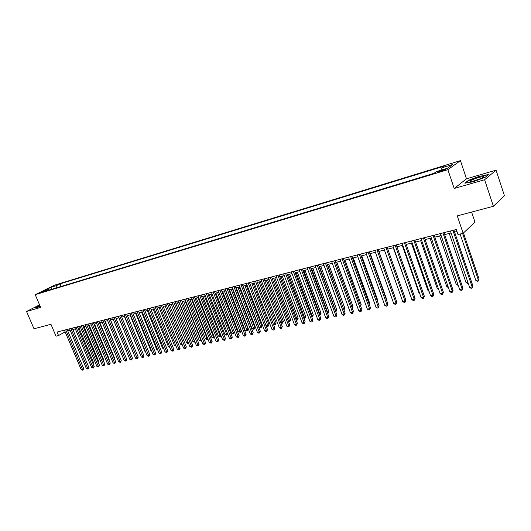 <?xml version="1.0" encoding="UTF-8"?>
<svg xmlns="http://www.w3.org/2000/svg" width="531" height="531" viewBox="0 0 531 531"><rect width="100%" height="100%" fill="white"/><g stroke="black" fill="none" stroke-linecap="round" stroke-linejoin="round"><path stroke-width="0.8" d="M40.542 292.827L44.538 291.015L40.542 292.827M460.437 160.641L54.56 285.167L35.212 294.692L447.859 169.681L460.437 160.641L466.503 178.801L454.204 188.485L484.617 179.737L496.06 170.166L466.503 178.801M496.06 170.166L504.45 195.753L493.392 206.26L457.257 215.898L463.145 233.275L474.973 222.104L471.608 212.068M39.559 304.867L26.55 311.485L34.004 328.789L50.936 324.275L56.02 336.196L58.556 335.552L65.134 331.842M484.617 179.737L493.392 206.26M463.145 233.275L458.021 234.576L456.295 229.492L57.056 332.041L58.556 335.552M443.889 169.608L441.653 170.285C438.46 171.36 437.053 172.031 437.438 172.296L441.692 171.168C444.912 170.093 446.319 169.416 445.927 169.15L443.889 169.608L444.122 170.312M49.35 290.012L48.513 289.554L44.803 291.393L433.946 173.332L436.455 171.573L447.573 168.188L452.784 164.471L441.792 167.829L444.195 166.15L60.036 283.859L56.445 285.638L55.901 288.021M48.513 289.554L43.004 291.234L50.949 287.317L56.445 285.638M454.204 188.485L447.859 169.681M26.55 311.485L40.655 307.429L35.212 294.692M67.709 330.846L70.132 330.229M72.853 329.532L75.316 328.901M78.05 328.204L80.559 327.567M83.301 326.864L85.849 326.213M88.611 325.51L91.206 324.846M93.974 324.142L96.622 323.465M99.403 322.755L102.091 322.065M104.886 321.355L107.627 320.658M110.428 319.941L113.222 319.224M116.037 318.507L118.878 317.784M121.712 317.06L124.599 316.323M127.44 315.593L130.387 314.843M133.241 314.113L136.235 313.35M139.109 312.62L142.155 311.843M145.036 311.106L148.142 310.31M151.036 309.573L154.202 308.763M157.11 308.02L160.329 307.203M163.249 306.453L166.528 305.617M169.462 304.867L172.801 304.017M175.748 303.267L179.146 302.398M182.106 301.641L185.565 300.758M188.545 299.995L192.069 299.099M195.063 298.336L198.647 297.42M201.654 296.65L205.305 295.721M208.325 294.951L212.042 294.001M215.082 293.225L218.865 292.256M221.918 291.479L225.775 290.497M228.834 289.714L232.764 288.711M235.844 287.921L239.846 286.899M242.939 286.109L247.015 285.074M250.128 284.277L254.276 283.215M257.402 282.419L261.63 281.344M264.77 280.541L269.078 279.439M272.237 278.636L276.624 277.514M279.797 276.704L284.264 275.562M287.457 274.746L292.01 273.584M295.216 272.768L299.856 271.587M303.075 270.764L307.807 269.556M311.04 268.726L315.859 267.498M319.111 266.668L324.023 265.414M327.295 264.577L332.3 263.303M335.585 262.46L340.69 261.159M343.995 260.316L349.192 258.989M352.511 258.139L357.814 256.792M361.153 255.935L366.556 254.555M369.908 253.699L375.417 252.291M378.789 251.435L384.404 250.001L400.958 296.63M387.796 249.132L393.524 247.672M396.936 246.802L402.77 245.309M406.202 244.439L412.156 242.919M415.6 242.036L421.667 240.49M425.132 239.6L431.325 238.021M434.809 237.131L441.128 235.518M444.626 234.629L451.071 232.983M454.596 232.08L456.965 231.476M441.785 169.947L441.792 167.829M61.125 286.441L60.036 283.859M50.949 287.317L51.633 289.315M480.25 175.973L468.534 180.294L464.884 183.202L473.121 181.768L485.135 177.347L488.613 174.46L480.343 176.246M39.686 305.159L35 307.542L36.772 307.675L40.217 306.394M452.91 230.361L472.159 286.932L469.636 287.463L450.401 231.005M453.919 230.102L472.942 286.036L472.159 286.932L472.072 288.094L471.063 288.306L469.636 287.463M472.942 286.036L472.072 288.094M460.105 234.045L475.842 280.448L478.318 279.91L479.075 279.054L463.477 232.963M479.075 279.054L478.225 281.072L478.318 279.91L462.581 233.421M478.225 281.072L477.236 281.284L475.842 280.448M474.701 180.746C480.681 178.847 483.714 177.44 483.814 176.531L478.862 177.367C471.369 179.856 468.694 181.27 470.844 181.609L474.701 180.746M480.754 178.595L473.38 181.111M465.554 183.089L468.853 180.454L480.21 176.265L488.168 174.832M35.345 307.568L39.759 305.318M39.865 305.571C38.219 306.4 37.688 306.805 38.278 306.792L40.17 306.287M442.927 232.93L462.143 289.05L459.667 289.574L440.458 233.56M443.956 232.664L462.946 288.16L462.143 289.05L462.076 290.205L461.081 290.417L459.667 289.574M462.946 288.16L462.076 290.205M433.09 235.452L452.279 291.141L449.83 291.658L430.654 236.076M434.139 235.187L453.096 290.251L452.279 291.141L452.22 292.289L451.244 292.495L449.83 291.658M453.096 290.251L452.22 292.289M423.399 237.941L442.555 293.205L440.146 293.716L421.003 238.558M424.461 237.669L443.392 292.315L442.555 293.205L442.515 294.333L441.553 294.539L440.146 293.716M443.392 292.315L442.515 294.333M413.848 240.397L432.971 295.236L430.595 295.74L411.485 241.001M414.93 240.118L433.82 294.347L432.971 295.236L432.944 296.358L431.995 296.557L430.595 295.74M433.82 294.347L432.944 296.358M449.253 233.448L466.012 282.572L467.838 282.18M468.196 283.229L467.399 283.401L466.012 282.572M439.588 235.917L456.321 284.669L457.868 284.331M458.22 285.373L456.321 284.669M430.064 238.346L446.77 286.733L448.038 286.455M448.396 287.49L446.77 286.733M420.671 240.742L437.352 288.764L438.354 288.552M438.706 289.561L437.352 288.764M404.436 242.813L423.519 297.241L421.176 297.732L402.106 243.41M405.531 242.534L424.388 296.351L423.519 297.241L423.506 298.349L422.57 298.548L421.176 297.732M424.388 296.351L423.506 298.349M411.412 243.105L428.059 290.776L428.802 290.616M429.068 291.36L428.059 290.776M395.157 245.196L414.2 299.212L411.897 299.703L392.86 245.787M396.265 244.91L415.089 298.329L414.2 299.212L414.207 300.314L413.284 300.506L411.897 299.703M415.089 298.329L414.207 300.314M402.279 245.435L418.899 292.754L419.39 292.647M419.563 293.139L418.899 292.754M386.01 247.546L405.02 301.157L402.744 301.641L383.74 248.13M387.132 247.26L405.916 300.274L405.02 301.157L405.034 302.245L404.124 302.438L402.744 301.641M405.916 300.274L405.034 302.245M393.279 247.731L410.111 294.652M410.197 294.897L409.866 294.705M376.99 249.862L395.96 303.075L393.717 303.553L374.753 250.44M378.125 249.57L396.876 302.199L395.96 303.075L395.987 304.157L395.091 304.349L393.717 303.553M396.876 302.199L395.987 304.157M368.096 252.145L387.026 304.973L384.816 305.438L365.892 252.716M369.251 251.853L387.955 304.09L387.026 304.973L387.072 306.042L386.183 306.228L384.816 305.438M387.955 304.09L387.072 306.042M395.137 297.314L378.928 251.395M359.328 254.402L378.218 306.838L376.034 307.303L357.151 254.96M360.489 254.103L379.161 305.962L378.218 306.838L378.271 307.894L377.402 308.08L376.034 307.303M379.161 305.962L378.271 307.894M386.263 299.365L386.561 299.092L370.273 253.606M386.561 299.092L386.376 299.67M350.679 256.626L369.53 308.677L367.372 309.135L348.535 257.177M351.854 256.32L370.485 307.807L369.53 308.677L369.596 309.726L368.733 309.912L367.372 309.135M370.485 307.807L369.596 309.726M377.514 301.382L377.992 300.951L361.737 255.789M377.992 300.951L377.694 301.873M342.143 258.816L360.961 310.496L358.83 310.947L340.032 259.36M343.338 258.511L361.93 309.626L360.961 310.496L361.034 311.538L360.184 311.717L358.83 310.947M361.93 309.626L361.034 311.538M368.879 303.367L369.53 302.783L353.307 257.94M369.53 302.783L369.125 304.044M333.733 260.973L352.498 312.288L350.407 312.732L331.643 261.511M334.928 260.668L353.48 311.418L352.498 312.288L352.591 313.317L351.754 313.496L350.407 312.732M353.48 311.418L352.591 313.317M360.363 305.318L361.186 304.588L344.997 260.057M361.186 304.588L360.662 306.141M325.43 263.11L344.154 314.06L342.09 314.498L323.372 263.635M326.638 262.799L345.15 313.19L344.154 314.06L344.261 315.075L343.431 315.255L342.09 314.498M345.15 313.19L344.261 315.075M351.947 307.223L352.949 306.374L336.793 262.155M352 307.363L335.625 262.453M352.949 306.374L352.259 308.066M317.239 265.215L335.924 315.799L333.886 316.237L315.208 265.732M318.461 264.896L336.933 314.936L335.924 315.799L336.037 316.815L335.22 316.987L333.886 316.237M336.933 314.936L336.037 316.815M343.623 309.022L344.818 308.133L328.702 264.219M343.935 309.878L327.521 264.524M344.818 308.133L343.962 309.958M309.155 267.285L327.8 317.525L325.788 317.95L307.15 267.803M310.389 266.974L328.815 316.655L327.8 317.525L327.919 318.527L327.116 318.693L325.788 317.95M328.815 316.655L327.919 318.527M335.4 310.794L336.793 309.872L320.711 266.257M336.793 309.872L335.917 311.704L319.523 266.562M301.183 269.336L319.781 319.224L317.797 319.642L299.205 269.841M302.424 269.018L320.81 318.361L319.781 319.224L319.914 320.213L319.118 320.385L317.797 319.642M320.81 318.361L319.914 320.213M327.295 312.547L328.868 311.591L312.825 268.274M328.868 311.591L327.999 313.409L311.624 268.58M327.999 313.409L327.64 313.482M293.311 271.361L311.87 320.897L309.905 321.315L291.36 271.859M294.566 271.036L312.905 320.04L311.87 320.897L312.009 321.886L311.226 322.051L309.905 321.315M312.905 320.04L312.009 321.886M319.29 314.279L321.049 313.283L305.04 270.259M321.049 313.283L320.173 315.089L303.832 270.571M320.173 315.089L319.635 315.208M285.545 273.352L304.057 322.556L302.119 322.967L283.62 273.85M286.806 273.027L305.106 321.693L304.057 322.556L304.21 323.532L303.433 323.698L302.119 322.967M305.106 321.693L304.21 323.532M311.392 315.985L313.33 314.956L297.353 272.224M313.33 314.956L312.454 316.755L296.139 272.536M312.454 316.755L311.737 316.907M277.879 275.323L296.344 324.189L294.433 324.594L275.981 275.808M279.153 274.998L297.406 323.333L296.344 324.189L296.504 325.158L295.74 325.317L294.433 324.594M297.406 323.333L296.504 325.158M303.593 317.671L305.703 316.609L289.767 274.155M305.703 316.609L304.827 318.394L288.539 274.474M304.827 318.394L303.885 318.454M270.312 277.268L288.731 325.802L286.846 326.2L268.434 277.746M271.593 276.936L289.8 324.945L288.731 325.802L288.904 326.764L288.147 326.923L286.846 326.2M289.8 324.945L288.904 326.764M295.893 319.337L298.176 318.235L282.28 276.074M298.176 318.235L297.3 320.014L281.038 276.385M297.3 320.014L296.119 319.934M262.838 279.187L281.218 327.395L279.352 327.793L260.986 279.658M264.133 278.855L282.293 326.545L281.218 327.395L281.397 328.344L280.653 328.503L279.352 327.793M282.293 326.545L281.397 328.344M288.293 320.976L290.742 319.848L274.879 277.959M290.742 319.848L289.866 321.613L273.638 278.277M289.866 321.613L288.459 321.401M255.464 281.078L273.797 328.968L271.952 329.359L253.639 281.549M256.765 280.746L274.879 328.118L273.797 328.968L273.983 329.91L273.246 330.07L271.952 329.359M274.879 328.118L273.983 329.91M280.793 322.596L283.395 321.434L267.571 279.824M283.395 321.434L282.519 323.2L266.323 280.142M282.519 323.2L280.886 322.855M248.183 282.95L266.469 330.521L264.65 330.906L246.377 283.415M249.49 282.618L267.558 329.671L266.469 330.521L266.662 331.457L265.938 331.609L264.65 330.906M267.558 329.671L266.662 331.457M273.379 324.195L275.085 323.83L276.147 323.007L260.356 281.669M276.147 323.007L275.27 324.76L259.101 281.988M275.27 324.76L273.419 324.288M240.994 284.795L259.228 332.054L257.435 332.439L239.209 285.253M242.302 284.463L260.329 331.211L259.228 332.054L259.433 332.983L258.716 333.136L257.435 332.439M260.329 331.211L259.433 332.983M233.892 286.621L252.079 333.568L250.307 333.946L232.133 287.072M235.213 286.282L253.194 332.725L252.079 333.568L252.291 334.49L251.588 334.643L250.307 333.946M253.194 332.725L252.291 334.49M226.876 288.419L245.023 335.068L243.271 335.439L225.137 288.871M228.204 288.081L246.138 334.225L245.023 335.068L245.242 335.977L244.539 336.13L243.271 335.439M246.138 334.225L245.242 335.977M250.194 284.258L266.137 325.762L267.916 325.377L268.978 324.56L253.234 283.488M268.978 324.56L268.102 326.299L251.966 283.806M268.102 326.299L267.392 326.452L266.137 325.762M243.171 286.056L259.075 327.288L260.827 326.91L261.902 326.094L246.192 285.28M261.902 326.094L261.026 327.826L244.917 285.605M261.026 327.826L259.075 327.288M236.235 287.822L252.092 328.795L253.831 328.423L254.913 327.607L239.242 287.059M254.913 327.607L254.037 329.326L237.961 287.384M254.037 329.326L252.092 328.795M219.953 290.205L238.047 336.548L236.315 336.913L218.234 290.643M221.281 289.86L239.176 335.705L238.047 336.548L238.273 337.45L236.315 336.913M239.176 335.705L238.273 337.45M229.379 289.574L245.196 330.289L246.915 329.917L248.004 329.101L232.372 288.811M248.004 329.101L247.127 330.813L231.085 289.136M247.127 330.813L245.196 330.289M213.11 291.957L231.158 338.008L229.452 338.366L211.411 292.395M214.451 291.619L232.293 337.165L231.158 338.008L231.397 338.904L229.452 338.366M232.293 337.165L231.397 338.904M222.608 291.3L238.386 331.762L240.085 331.39L241.18 330.581L225.589 290.543M241.18 330.581L240.304 332.287L224.294 290.875M240.304 332.287L238.386 331.762M206.353 293.696L224.354 339.448L222.662 339.807L204.674 294.128M207.694 293.351L225.489 338.612L224.354 339.448L224.593 340.338L222.662 339.807M225.489 338.612L224.593 340.338M215.918 293.012L231.655 333.216L233.328 332.851L217.584 292.588M234.423 332.067L233.56 333.733L231.655 333.216M233.56 333.733L233.328 332.851L234.417 332.054M199.676 295.409L217.63 340.875L215.958 341.227L198.017 295.833M201.023 295.063L218.772 340.039L217.63 340.875L217.876 341.758L215.958 341.227M218.772 340.039L217.876 341.758M209.307 294.698L225.005 334.649L226.657 334.291L210.946 294.28M227.666 333.813L226.89 335.174L225.005 334.649M226.89 335.174L226.657 334.291L227.587 333.621M193.078 297.108L210.986 342.283L209.333 342.628L191.445 297.526M194.432 296.756L212.135 341.446L210.986 342.283L211.238 343.159L209.333 342.628M212.135 341.446L211.238 343.159M202.769 296.364L218.427 336.07L220.066 335.718L204.395 295.953M220.982 335.539L220.75 336.269L219.648 336.727L218.427 336.07M220.305 336.588L220.066 335.718L220.836 335.161M186.56 298.78L204.422 343.67L202.789 344.015L184.947 299.192M187.921 298.429L205.577 342.84L204.422 343.67L204.681 344.539L202.789 344.015M205.577 342.84L204.681 344.539M196.311 298.017L211.929 337.477L213.548 337.125L197.924 297.606M214.385 337.231L213.15 338.128L211.929 337.477M213.794 337.988L213.548 337.125L214.166 336.687M180.122 300.433L197.93 345.044L196.324 345.389L178.522 300.845M181.489 300.081L199.092 344.221L197.93 345.044L198.202 345.907L196.324 345.389M199.092 344.221L198.202 345.907M189.932 299.643L205.51 338.864L207.11 338.519L191.518 299.238M207.86 338.904L206.725 339.515L205.51 338.864M207.362 339.375L207.11 338.519L207.575 338.187M173.756 302.066L191.518 346.404L189.925 346.743L172.177 302.471M175.13 301.714L192.687 345.581L191.518 346.404L191.797 347.261L189.925 346.743M192.687 345.581L191.797 347.261M183.626 301.256L199.158 340.238L200.745 339.893L185.193 300.851M201.382 340.477L200.366 340.882L199.158 340.238M201.003 340.743L201.057 339.667M167.471 303.686L185.18 347.752L183.607 348.084L165.911 304.084M168.845 303.327L186.354 346.929L185.18 347.752L185.465 348.595L183.607 348.084M186.354 346.929L185.465 348.595M177.387 302.843L192.886 341.592L194.446 341.254L178.94 302.451M194.943 341.937L194.087 342.236L192.886 341.592M194.711 342.097L194.618 341.134M161.251 305.279L178.92 349.079L177.361 349.405L159.712 305.677M162.632 304.927L180.095 348.256L178.92 349.079L179.206 349.922L177.361 349.405M180.095 348.256L179.206 349.922M171.228 304.422L186.68 342.933L188.226 342.601L172.761 304.031M188.578 343.378L187.881 343.57L186.68 342.933M188.498 343.438L188.259 342.575M155.112 306.858L172.728 350.387L171.188 350.712L153.585 307.25M156.492 306.5L173.909 349.571L172.728 350.387L173.02 351.223L171.188 350.712M173.909 349.571L173.02 351.223M165.134 305.975L180.547 344.261L181.947 343.955M182.279 344.778L180.547 344.261M149.038 308.418L166.608 351.688L165.088 352.007L147.532 308.803M150.426 308.06L167.796 350.872L166.608 351.688L166.907 352.518L165.088 352.007M167.796 350.872L166.907 352.518M159.108 307.509L174.48 345.568L175.708 345.303M176.04 346.119L174.48 345.568M143.038 309.958L160.554 352.969L159.054 353.288L141.545 310.343M144.425 309.6L161.749 352.153L160.554 352.969L160.86 353.792L159.054 353.288M161.749 352.153L160.86 353.792M153.154 309.035L168.486 346.862L169.535 346.637M169.867 347.447L168.486 346.862M137.098 311.485L154.574 354.237L153.087 354.549L135.631 311.863M138.498 311.126L155.769 353.427L154.574 354.237L154.879 355.053L153.087 354.549M155.769 353.427L154.879 355.053M147.266 310.535L162.552 348.144L163.442 347.958M163.767 348.761L162.552 348.144M131.237 312.991L148.653 355.491L147.187 355.803L129.776 313.363M132.631 312.633L149.861 354.681L148.653 355.491L148.972 356.301L147.187 355.803M149.861 354.681L148.972 356.301M141.445 312.022L156.691 349.411L157.408 349.259M157.687 349.936L156.691 349.411M125.435 314.478L142.806 356.732L141.352 357.038L123.995 314.85M126.836 314.12L144.014 355.923L142.806 356.732L143.124 357.536L141.352 357.038M144.014 355.923L143.124 357.536M135.684 313.489L150.89 350.666L151.448 350.546M151.66 351.071L150.89 350.666M119.701 315.952L137.025 357.954L135.584 358.259L118.274 316.317M121.101 315.593L138.233 357.151L137.025 357.954L137.35 358.757L135.584 358.259M138.233 357.151L137.35 358.757M129.989 314.943L145.155 351.907L145.554 351.821M145.706 352.192L145.155 351.907M114.026 317.412L131.303 359.168L129.883 359.467L112.618 317.77M115.433 317.047L132.518 358.365L131.303 359.168L131.628 359.965L129.883 359.467M132.518 358.365L131.628 359.965M124.354 316.383L139.726 353.082M139.819 353.307L139.48 353.135M108.417 318.852L125.648 360.37L124.241 360.662L107.023 319.211M109.831 318.487L126.863 359.567L125.648 360.37L125.98 361.153L124.241 360.662M126.863 359.567L125.98 361.153M118.785 317.803L133.965 354.323M102.868 320.279L120.052 361.551L118.659 361.85L101.494 320.631M104.288 319.914L121.274 360.755L120.052 361.551L120.391 362.334L118.659 361.85M121.274 360.755L120.391 362.334M97.385 321.686L114.517 362.726L113.143 363.018L96.025 322.038M98.806 321.321L115.738 361.93L114.517 362.726L114.855 363.503L113.143 363.018M115.738 361.93L114.855 363.503M125.276 355.73L110.554 319.908M91.956 323.08L109.041 363.888L107.68 364.173L90.609 323.425M93.376 322.715L110.269 363.091L109.041 363.888L109.386 364.658L107.68 364.173M110.269 363.091L109.386 364.658M119.707 356.991L105.151 321.288M119.94 356.839L119.814 357.244M86.593 324.461L103.625 365.036L102.277 365.321L85.259 324.799M88.013 324.089L104.859 364.239L103.625 365.036L103.976 365.799L102.277 365.321M104.859 364.239L103.976 365.799M114.198 358.233L114.55 358.007L99.808 322.649M114.55 358.007L114.357 358.617M81.283 325.822L98.268 366.171L96.934 366.45L79.962 326.16M82.71 325.457L99.503 365.381L98.268 366.171L98.62 366.928L96.934 366.45M99.503 365.381L98.62 366.928M108.749 359.46L109.22 359.162L94.518 324.003M109.22 359.162L108.968 359.972M76.033 327.169L92.965 367.293L91.651 367.571L74.725 327.508M77.46 326.804L94.206 366.503L92.965 367.293L93.323 368.049L91.651 367.571M94.206 366.503L93.323 368.049M103.359 360.675L103.943 360.303L89.281 325.337M103.943 360.303L103.631 361.312M70.835 328.503L87.721 368.401L86.42 368.68L69.541 328.835M72.262 328.138L88.962 367.618L87.721 368.401L88.086 369.151L86.42 368.68M88.962 367.618L88.086 369.151M98.029 361.877L98.726 361.438L84.104 326.658M98.726 361.438L98.348 362.64M65.691 329.824L82.531 369.503L81.243 369.775L64.417 330.156M67.125 329.459L83.779 368.72L82.531 369.503L82.902 370.246L81.243 369.775M83.779 368.72L82.902 370.246M92.752 363.065L93.556 362.554L78.973 327.966M93.556 362.554L93.071 363.821M441.931 171.095L441.653 170.285M482.905 177.546L483.814 176.531"/></g></svg>
